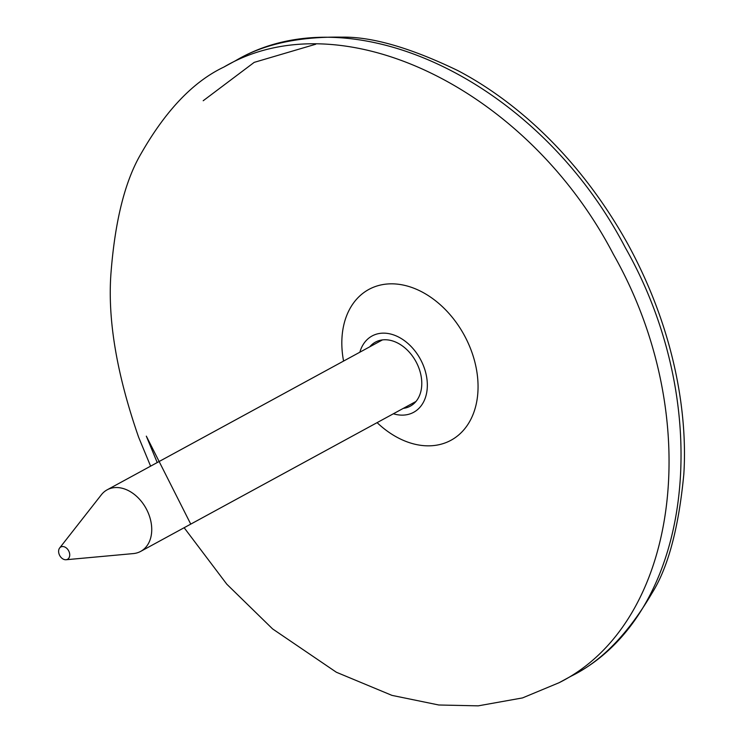 <?xml version="1.0" encoding="UTF-8"?>
<svg xmlns="http://www.w3.org/2000/svg" width="743" height="743" viewBox="0 0 743 743"><rect width="100%" height="100%" fill="white"/><g stroke="black" fill="none" stroke-linecap="round" stroke-linejoin="round"><path stroke-width="1.11" d="M377.1 422.637A85.872 61.873 -118.6 0 0 475.771 406.012A85.872 61.873 -118.6 0 0 411.065 287.207A85.872 61.873 -118.6 0 0 343.572 361.07M393.372 413.777A43.465 31.317 -118.6 0 0 427.206 388.598A43.465 31.317 -118.6 0 0 399.344 337.443A43.465 31.317 -118.6 0 0 359.844 352.21M403.291 408.371A36.453 26.265 -118.6 0 0 410.303 406.152A36.453 26.265 -118.6 0 0 415.931 361.572A36.453 26.265 -118.6 0 0 375.429 342.124A36.453 26.265 -118.6 0 0 369.763 346.805M66.062 559.739L133.359 553.581A35.051 25.253 -118.6 0 0 140.696 551.38A35.051 25.253 -118.6 0 0 146.111 508.518A35.051 25.253 -118.6 0 0 107.168 489.813A35.051 25.253 -118.6 0 0 101.345 494.792L59.654 547.981A7.012 5.052 -118.6 0 0 59.18 554.343A7.012 5.052 -118.6 0 0 66.062 559.739A7.012 5.052 -118.6 0 0 68.607 550.73A7.012 5.052 -118.6 0 0 59.654 547.981M190.747 524.121L146.325 436.141L157.219 462.564M184.143 527.716L226.801 584.193L272.597 628.912L336.356 672.239L391.97 695.383L438.788 704.996L478.213 705.85L522.524 697.918L559.126 682.696C680.003 622.3 705.859 416.953 613.337 254.208C526.926 88.185 340.35 -1.774 223.857 67.074C193.384 81.526 165.8 110.373 141.096 153.606C124.945 181.023 114.868 221.33 110.874 274.529C107.67 320.577 116.93 374.816 138.644 437.265L150.606 466.158M559.126 682.696L571.107 676.167C691.993 615.78 717.84 410.433 625.327 247.679C538.907 81.656 352.331 -8.294 235.837 60.545L223.847 67.074M315.729 44.227L254.208 62.366L203.201 100.742M571.107 676.167C601.143 661.614 628.132 633.89 652.094 592.998C668.133 567.438 678.712 527.846 683.82 474.229C687.182 422.702 678.758 337.378 627.789 244.01C573.187 145.925 503.364 94.315 457.502 70.427C410.247 47.691 371.723 36.602 341.947 37.15C298.37 36.509 263.003 44.311 235.837 60.545M382.441 339.904L107.168 489.813M415.969 401.471L140.696 551.38"/></g></svg>
